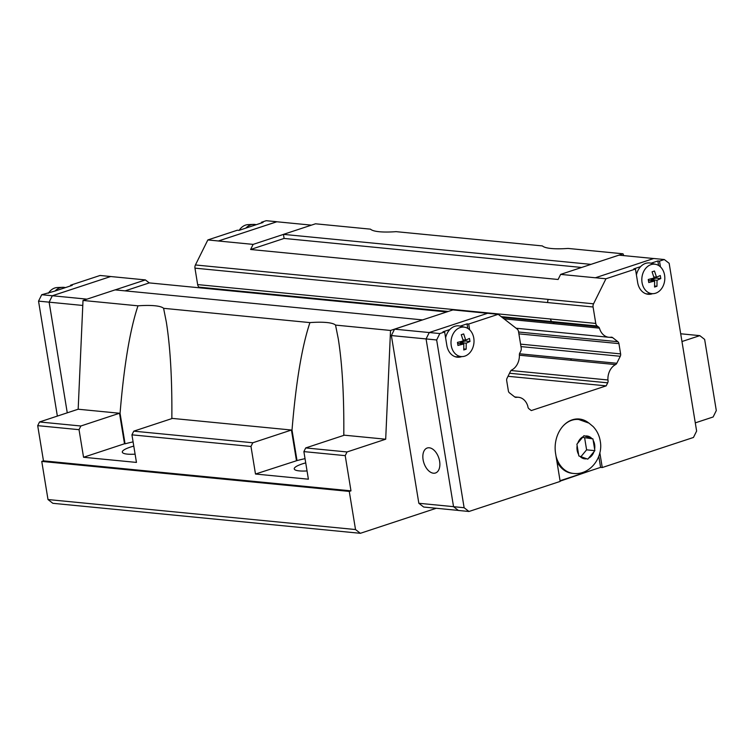 <?xml version="1.0" encoding="UTF-8"?>
<svg xmlns="http://www.w3.org/2000/svg" width="754" height="754" viewBox="0 0 754 754"><rect width="100%" height="100%" fill="white"/><g stroke="black" fill="none" stroke-linecap="round" stroke-linejoin="round"><path stroke-width="1.13" d="M133.778 446.104A22.366 4.571 -9.3 0 0 130.319 447.131A22.366 4.571 -9.3 0 0 122.308 452.117A22.366 4.571 -9.3 0 0 127.341 454.125A22.366 4.571 -9.3 0 0 135.098 454.162M305.728 462.871A22.366 4.571 -9.3 0 0 294.248 468.894A22.366 4.571 -9.3 0 0 299.281 470.892A22.366 4.571 -9.3 0 0 307.048 470.939M250.601 249.489L284.107 238.434L283.447 234.4L253.127 244.39L250.601 249.489L558.111 279.48L560.637 274.39L623.021 253.796L568.045 248.434A42.101 8.605 170.7 0 1 551.231 248.5A42.101 8.605 170.7 0 1 542.428 245.927L396.104 231.657A42.101 8.605 170.7 0 1 379.29 231.732A42.101 8.605 170.7 0 1 370.487 229.159L315.511 223.797L283.438 234.371L590.957 264.362L618.996 255.144L653.652 258.528M255.493 474.03L308.395 479.195L303.881 451.608L345.219 455.642L350.978 490.854L349.272 491.41L355.52 529.544L48.002 499.544L41.762 461.41L43.468 460.854L37.7 425.652L79.029 429.676L83.553 457.263L136.455 462.419L131.941 434.841L250.978 446.453L255.493 474.03L297.01 460.581L292.015 430.082C295.945 382.401 301.911 346.576 309.932 322.599A42.101 8.605 170.7 0 1 326.746 322.524A42.101 8.605 170.7 0 1 335.539 325.097L338.282 338.848C342.269 364.031 344.107 396.123 343.796 435.133L343.833 435.36M83.553 457.263L124.504 443.757L119.509 413.249L120.065 413.305C123.995 365.633 129.971 329.809 137.982 305.822A42.101 8.605 170.7 0 1 154.796 305.756A42.101 8.605 170.7 0 1 163.599 308.32L166.332 322.081C170.329 347.255 172.166 379.347 171.846 418.357L171.884 418.583M433.437 473.21A13.157 7.86 71.8 0 1 423.428 461.335A13.157 7.86 71.8 0 1 427.235 447.999A13.157 7.86 71.8 0 1 429.28 447.791A13.157 7.86 71.8 0 1 439.29 459.667A13.157 7.86 71.8 0 1 435.482 472.994A13.157 7.86 71.8 0 1 433.437 473.21M573.191 419.544A27.106 21.018 -84.4 0 1 577.611 419.375L578.704 419.488A27.106 21.018 -84.4 0 0 562.918 426.17M592.936 438.903L594.859 450.647L587.8 459.158L578.827 455.934L576.904 444.191L583.954 435.68L592.936 438.903L582.588 437.348M462.306 356.585A14.788 11.47 -84.4 0 1 451.241 345.549A14.788 11.47 -84.4 0 1 465.161 327.321A14.788 11.47 -84.4 0 1 473.776 338.112A14.788 11.47 -84.4 0 1 462.306 356.585L457.009 356.802A15.523 12.036 -84.4 0 1 455.058 356.68M465.708 340.129L469.478 338.442L469.978 341.487L466.208 343.174L466.17 349.177L463.757 349.969L463.804 343.975L457.951 345.455L457.452 342.401L463.305 340.921L461.26 334.719L463.672 333.928L465.708 340.129L462.975 339.865M653.124 293.664A14.788 11.47 -84.4 0 1 642.059 282.627A14.788 11.47 -84.4 0 1 655.98 264.4A14.788 11.47 -84.4 0 1 664.585 275.201A14.788 11.47 -84.4 0 1 653.124 293.664L647.818 293.881A15.523 12.036 -84.4 0 1 645.867 293.758M656.517 277.208L660.287 275.521L660.787 278.575L657.017 280.262L656.979 286.256L654.576 287.048L654.613 281.053L648.76 282.533L648.261 279.489L654.114 278L652.078 271.798L654.481 271.006L656.517 277.208L653.793 276.944M560.637 274.39L595.358 277.774L653.737 258.499L664.312 259.536L669.156 263.297L696.63 431.062L693.454 437.461L602.258 467.537L600.599 467.376L598.789 456.293M588.61 422.881A27.625 21.432 -84.4 0 0 579.317 419.017A27.625 21.432 -84.4 0 0 555.585 453.456L560.165 481.42L468.969 511.485L458.385 510.458L453.55 506.697L426.076 338.932L429.252 332.523L487.612 313.278L498.196 314.314L517.103 329.008A4.213 3.261 95.6 0 1 518.516 331.572L521.212 348.018A4.213 3.261 95.6 0 1 520.741 351.204L520.119 352.467A3.157 2.45 -84.4 0 0 519.374 354.559A14.731 11.433 95.6 0 1 511.73 369.978A3.157 2.45 -84.4 0 0 510.486 371.298L507.046 378.244A3.157 2.45 -84.4 0 0 506.688 380.638L508.375 390.902A3.157 2.45 -84.4 0 0 509.431 392.834L514.709 396.934L518.479 397.283A14.731 11.433 95.6 0 0 516.236 397.349A3.157 2.45 -84.4 0 1 515.755 397.358A3.157 2.45 -84.4 0 1 514.709 396.934M636.414 274.908A15.523 12.036 -84.4 0 1 640.627 266.633A15.523 12.036 -84.4 0 1 650.815 263.155A15.523 12.036 -84.4 0 1 651.022 263.212L657.856 260.959L659.505 261.12L660.447 266.888M655.791 277.133L655.952 278.094L651.136 279.687L651.305 280.733M654.613 281.053L648.468 280.563M654.595 286.02L656.979 286.256M651.136 279.687L657.017 280.262M655.952 278.094L660.787 278.575M652.521 293.692A15.787 12.243 -84.4 0 1 648.148 294.267A15.787 12.243 -84.4 0 1 637.658 282.524L635.452 269.046L633.803 268.886L640.627 266.633M650.052 293.787A15.787 12.243 -84.4 0 1 647.328 294.154M658.591 265.474L657.856 260.959M445.605 337.83A15.523 12.036 -84.4 0 1 449.818 329.555A15.523 12.036 -84.4 0 1 460.006 326.077A15.523 12.036 -84.4 0 1 460.213 326.133M464.982 340.054L465.133 341.015L460.326 342.608L460.496 343.645M463.804 343.975L457.65 343.485M463.776 348.942L466.17 349.177M460.326 342.608L466.208 343.174M465.133 341.015L469.978 341.487M461.712 356.604A15.787 12.243 -84.4 0 1 457.339 357.189A15.787 12.243 -84.4 0 1 446.849 345.445L444.643 331.967L442.984 331.807L449.818 329.555M459.243 356.708A15.787 12.243 -84.4 0 1 456.519 357.076M467.782 328.386L467.037 323.881L468.696 324.041L498.196 314.314M460.213 326.124L467.037 323.881M595.377 277.745L605.952 278.773L635.452 269.046M605.952 278.773L593.549 303.805A4.213 3.261 95.6 0 0 593.078 306.991L595.773 323.428A4.213 3.261 95.6 0 0 597.177 326.001L598.129 326.736A3.157 2.45 -84.4 0 1 599.449 328.15A14.731 11.433 95.6 0 0 608.836 337.274A14.731 11.433 95.6 0 0 611.098 337.208A3.157 2.45 -84.4 0 1 611.588 337.198A3.157 2.45 -84.4 0 1 612.625 337.622L617.875 341.703A3.157 2.45 -84.4 0 1 618.93 343.626L620.617 353.899A3.157 2.45 -84.4 0 1 620.269 356.284L616.8 363.268A3.157 2.45 -84.4 0 1 615.566 364.597A14.731 11.433 95.6 0 0 607.931 379.978A3.157 2.45 -84.4 0 1 607.686 382.825L606.169 385.869L531.278 410.572L528.969 408.781A3.157 2.45 -84.4 0 1 527.857 406.378A14.731 11.433 95.6 0 0 518.479 397.283M468.696 324.041L469.638 329.8M468.969 511.485L464.125 507.725L436.651 339.96L439.827 333.551L444.643 331.967M599.835 452.768L602.258 467.537M659.505 261.12L664.312 259.536M429.252 332.523L439.827 333.551M594.859 450.647L586.603 449.836L584.68 438.102M580.929 456.688L586.603 449.836M578.704 419.488L589.006 423.135L593.191 426.613C596.961 430.666 599.317 435.473 600.231 441.052C603.52 457.339 590.128 475.425 573.436 473.437L572.343 473.333A27.106 21.018 -84.4 0 1 556.886 461.373M600.599 467.376L560.052 480.75M578.488 418.96A27.625 21.432 -84.4 0 1 583.276 420.421M453.55 506.697L464.125 507.725M458.338 510.42L423.682 507.037L418.838 503.276L391.373 335.558L436.651 339.96M391.373 335.558L394.549 329.159L452.918 309.913L487.574 313.287M502.136 317.368L598.129 326.736M552.833 322.316A3.157 2.45 -84.4 0 1 554.143 323.73L599.449 328.15M511.024 370.525L607.931 379.978M394.549 329.159L429.243 332.542M591.579 470.355L560.118 481.146M418.838 503.276L453.54 506.66M125.107 290.865L149.254 282.901L145.399 279.913L110.678 276.529L52.318 295.775L49.142 302.175L67.266 412.815L49.123 302.156L38.539 301.129L57.361 416.085M110.678 276.529L52.299 295.757L49.123 302.156M311.421 225.144L276.765 221.761L218.406 241.007L253.127 244.39M276.831 221.77L218.415 240.978L207.84 239.942L237.34 230.215L238.99 230.375L245.823 228.123A15.523 12.036 95.6 0 1 253.438 224.4A15.523 12.036 95.6 0 1 256.209 224.701L245.823 228.123M70.688 285.87L70.574 285.201L72.233 285.361L65.4 287.613A15.523 12.036 95.6 0 0 62.62 287.312L57.323 287.538A14.788 11.47 95.6 0 0 48.397 293.221M62.62 287.312A15.523 12.036 95.6 0 0 55.004 291.044L41.715 294.72L38.539 301.129M65.4 287.613L55.004 291.044M253.438 224.4L248.132 224.617A14.788 11.47 95.6 0 0 239.216 230.3M86.974 299.149L41.715 294.72M110.659 276.511L100.075 275.474L70.574 285.201M261.497 222.958L261.393 222.289L263.042 222.449L256.209 224.701M276.784 221.733L266.2 220.696L261.393 222.289M199.951 287.849L199.065 287.161A4.213 3.261 -84.4 0 1 197.652 284.597L194.966 268.151A4.213 3.261 -84.4 0 1 195.427 264.965L207.84 239.942M145.399 279.913L115.136 289.894M82.78 305.455L49.142 302.175M446.792 311.93L149.254 282.901M508.007 376.293L606.169 385.869M554.143 323.73L504.03 318.848M48.002 499.544L52.846 503.304L360.365 533.304L355.52 529.544M422.598 319.913L115.079 289.885L83.006 300.46L78.171 409.224L39.528 421.967L37.7 425.652M284.107 238.434L581.654 267.463M345.219 455.642L347.038 451.957L385.69 439.214L390.525 330.459L422.589 319.885M436.283 508.262L360.365 533.304M681.965 341.524L699.806 335.643L704.641 339.404L716.3 410.572L713.124 416.981L695.282 422.862M623.021 253.796L623.756 255.606M41.762 461.41L349.272 491.41M43.468 460.854L350.978 490.854M79.029 429.676L80.857 426.001L39.528 421.967M80.857 426.001L119.509 413.249L78.171 409.224M292.015 430.082L171.846 418.357M296.445 460.524L291.449 430.025L252.807 442.768L133.769 431.156L131.941 434.841M385.69 439.214L343.796 435.133M344.352 435.19L305.709 447.933L303.881 451.608M347.038 451.957L305.709 447.933M297.01 460.581A42.101 8.605 170.7 0 1 305.031 458.658M124.504 443.757L125.06 443.814A42.101 8.605 170.7 0 1 133.09 441.882M120.065 413.305L125.06 443.814M250.978 446.453L252.807 442.768M172.412 418.413L133.769 431.156M137.982 305.822L83.006 300.46M309.932 322.599L163.599 308.32M390.525 330.459L335.539 325.097M699.806 335.643L680.702 333.777M593.181 440.364A11.47 8.897 -84.4 0 1 594.633 444.54A11.47 8.897 -84.4 0 1 594.633 449.186M593.992 451.703A11.47 8.897 -84.4 0 1 588.695 458.102M586.697 458.762A11.47 8.897 -84.4 0 1 579.949 456.33M578.591 454.474A11.47 8.897 -84.4 0 1 577.149 450.298A11.47 8.897 -84.4 0 1 577.149 445.652M573.436 473.437A27.106 21.018 -84.4 0 1 556.018 456.095M585.085 436.076A11.47 8.897 -84.4 0 1 591.833 438.508M577.79 443.135A11.47 8.897 -84.4 0 1 583.087 436.736M593.549 303.805L548.243 299.385A4.213 3.261 95.6 0 0 547.772 302.571L593.078 306.991M595.773 323.428L550.467 319.008A4.213 3.261 95.6 0 0 551.881 321.581L597.177 326.001M609.534 337.321L612.625 337.622M518.592 332.014L617.875 341.703M518.893 333.862L618.93 343.626M520.571 344.135L620.617 353.899M520.976 346.595L620.269 356.284M616.8 363.268L571.504 358.857A3.157 2.45 -84.4 0 1 570.26 360.176L615.566 364.597M509.525 373.249L607.686 382.825M515.284 397.254L516.236 397.349M570.26 360.176L519.402 355.209M571.504 358.857L519.487 353.777M551.881 321.581L501.184 316.633M448.196 311.468L199.065 287.161M550.467 319.008L197.652 284.597M547.772 302.571L194.966 268.151M548.243 299.385L195.427 264.965M655.98 264.4L650.815 263.155M465.161 327.321L460.006 326.077M516.104 328.235L608.836 337.274"/></g></svg>
